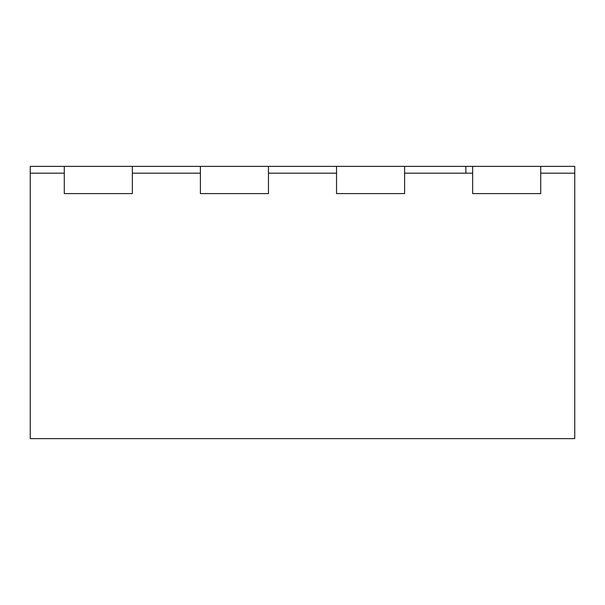 <?xml version="1.0" encoding="UTF-8"?>
<svg xmlns="http://www.w3.org/2000/svg" width="605" height="605" viewBox="0 0 605 605"><rect width="100%" height="100%" fill="white"/><g stroke="black" fill="none" stroke-linecap="round" stroke-linejoin="round"><path stroke-width="0.91" d="M132.344 166.375L64.281 166.375L64.281 193.6L132.344 193.6L64.281 193.6L64.281 173.181L30.25 173.181L30.25 438.625L574.75 438.625L574.75 173.181L540.719 173.181L540.719 193.6L472.656 193.6L472.656 166.375L132.344 166.375L132.344 193.6L132.344 173.181L200.406 173.181L200.406 193.6L200.406 166.375M64.281 166.375L30.25 166.375L30.25 173.181M574.75 173.181L574.75 166.375L472.656 166.375M465.85 166.375L465.85 173.181M540.719 166.375L540.719 193.6L472.656 193.6L472.656 173.181L404.594 173.181L404.594 193.6L336.531 193.6L336.531 166.375M404.594 166.375L404.594 193.6L336.531 193.6L336.531 173.181L268.469 173.181L268.469 193.6L200.406 193.6L268.469 193.6L268.469 166.375"/></g></svg>
